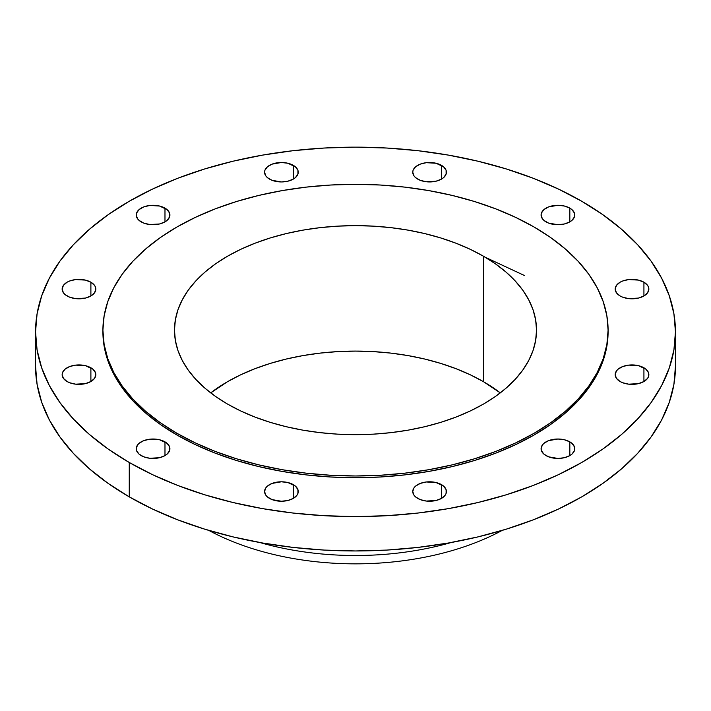 <?xml version="1.0" encoding="UTF-8"?>
<svg xmlns="http://www.w3.org/2000/svg" width="711" height="711" viewBox="0 0 711 711"><rect width="100%" height="100%" fill="white"/><g stroke="black" fill="none" stroke-linecap="round" stroke-linejoin="round"><path stroke-width="1.07" d="M485.098 257.178L524.602 275.584M643.926 367.774L643.926 381.523L647.57 378.368L648.53 376.546L648.53 372.751L646.015 369.24L638.46 365.667L628.728 365.107L622.658 366.565L618.019 369.24L616.455 370.929L615.175 374.644A16.842 9.723 180 0 1 625.573 365.667A16.842 9.723 180 0 1 643.926 367.774A16.842 9.723 180 0 1 648.859 374.644A16.842 9.723 180 0 1 638.46 383.629A16.842 9.723 180 0 1 620.108 381.523A16.842 9.723 180 0 1 615.175 374.644L616.455 378.368L620.108 381.523L622.658 382.731L628.728 384.18L638.46 383.629L643.926 381.523L643.926 367.774M569.831 441.86L569.831 455.609L571.928 454.142L574.444 450.632L574.444 446.837L571.928 443.335L569.831 441.86L564.365 439.754L557.922 439.016L548.572 440.651L543.924 443.335L542.369 445.015L541.089 448.739A16.842 9.723 180 0 1 551.478 439.754A16.842 9.723 180 0 1 569.831 441.86A16.842 9.723 180 0 1 574.764 448.739A16.842 9.723 180 0 1 564.365 457.715A16.842 9.723 180 0 1 546.021 455.609A16.842 9.723 180 0 1 541.089 448.739L541.409 450.632L543.924 454.142L548.572 456.817L557.922 458.462L564.365 457.715L569.831 455.609L569.831 441.86M441.495 484.635L441.495 498.393L445.148 495.238L446.108 493.407L446.108 489.621L443.593 486.111L436.039 482.529L426.307 481.978L420.237 483.427L415.588 486.111L414.033 487.79L412.753 491.514A16.842 9.723 180 0 1 423.152 482.529A16.842 9.723 180 0 1 441.495 484.635A16.842 9.723 180 0 1 446.428 491.514A16.842 9.723 180 0 1 436.039 500.5A16.842 9.723 180 0 1 417.686 498.393A16.842 9.723 180 0 1 412.753 491.514L414.033 495.238L415.588 496.918L420.237 499.602L426.307 501.051L436.039 500.5L441.495 498.393L441.495 484.635M293.314 484.635L293.314 498.393L296.967 495.238L297.927 493.407L297.927 489.621L295.412 486.111L287.848 482.529L281.405 481.791L272.055 483.427L267.407 486.111L265.852 487.79L264.572 491.514A16.842 9.723 180 0 1 274.961 482.529A16.842 9.723 180 0 1 293.314 484.635A16.842 9.723 180 0 1 298.247 491.514A16.842 9.723 180 0 1 287.848 500.5A16.842 9.723 180 0 1 269.505 498.393A16.842 9.723 180 0 1 264.572 491.514L265.852 495.238L267.407 496.918L272.055 499.602L281.405 501.237L287.848 500.5L293.314 498.393L293.314 484.635M164.979 441.86L164.979 455.609L167.076 454.142L169.591 450.632L169.591 446.837L167.076 443.335L159.522 439.754L149.79 439.202L143.72 440.651L139.072 443.335L137.516 445.015L136.236 448.739A16.842 9.723 180 0 1 146.635 439.754A16.842 9.723 180 0 1 164.979 441.86A16.842 9.723 180 0 1 169.911 448.739A16.842 9.723 180 0 1 159.522 457.715A16.842 9.723 180 0 1 141.169 455.609A16.842 9.723 180 0 1 136.236 448.739L136.556 450.632L139.072 454.142L143.72 456.817L149.79 458.275L159.522 457.715L164.979 455.609L164.979 441.86M90.892 367.774L90.892 381.523L94.545 378.368L95.825 374.644L95.496 372.751L92.981 369.24L85.427 365.667L75.695 365.107L69.625 366.565L64.985 369.24L62.47 372.751L62.141 374.644A16.842 9.723 180 0 1 72.54 365.667A16.842 9.723 180 0 1 90.892 367.774A16.842 9.723 180 0 1 95.825 374.644A16.842 9.723 180 0 1 85.427 383.629A16.842 9.723 180 0 1 67.074 381.523A16.842 9.723 180 0 1 62.141 374.644L63.43 378.368L67.074 381.523L69.625 382.731L75.695 384.18L85.427 383.629L90.892 381.523L90.892 367.774M90.892 282.214L90.892 295.963L94.545 292.816L95.825 289.093L95.496 287.2L94.545 285.369L90.892 282.214L85.427 280.107L75.695 279.556L69.625 281.005L67.074 282.214L63.43 285.369L62.141 289.093A16.842 9.723 180 0 1 72.54 280.107A16.842 9.723 180 0 1 90.892 282.214A16.842 9.723 180 0 1 95.825 289.093A16.842 9.723 180 0 1 85.427 298.078A16.842 9.723 180 0 1 67.074 295.963A16.842 9.723 180 0 1 62.141 289.093L63.43 292.816L64.985 294.496L69.625 297.171L75.695 298.629L85.427 298.078L90.892 295.963L90.892 282.214M164.979 208.127L164.979 221.876L167.076 220.401L169.591 216.899L169.591 213.104L167.076 209.603L159.522 206.021L149.79 205.461L143.72 206.919L139.072 209.603L136.556 213.104L136.236 214.998A16.842 9.723 180 0 1 146.635 206.021A16.842 9.723 180 0 1 164.979 208.127A16.842 9.723 180 0 1 169.911 214.998A16.842 9.723 180 0 1 159.522 223.983A16.842 9.723 180 0 1 141.169 221.876A16.842 9.723 180 0 1 136.236 214.998L137.516 218.721L139.072 220.401L143.72 223.085L149.79 224.534L159.522 223.983L164.979 221.876L164.979 208.127M293.314 165.352L293.314 179.101L295.412 177.626L297.927 174.124L297.927 170.329L295.412 166.818L287.848 163.246L281.405 162.499L272.055 164.143L267.407 166.818L264.892 170.329L264.572 172.222A16.842 9.723 180 0 1 274.961 163.246A16.842 9.723 180 0 1 293.314 165.352A16.842 9.723 180 0 1 298.247 172.222A16.842 9.723 180 0 1 287.848 181.207A16.842 9.723 180 0 1 269.505 179.101A16.842 9.723 180 0 1 264.572 172.222L265.852 175.946L267.407 177.626L272.055 180.31L281.405 181.945L287.848 181.207L293.314 179.101L293.314 165.352M441.495 165.352L441.495 179.101L443.593 177.626L446.108 174.124L446.108 170.329L443.593 166.818L436.039 163.246L426.307 162.686L420.237 164.143L415.588 166.818L413.073 170.329L412.753 172.222A16.842 9.723 180 0 1 423.152 163.246A16.842 9.723 180 0 1 441.495 165.352A16.842 9.723 180 0 1 446.428 172.222A16.842 9.723 180 0 1 436.039 181.207A16.842 9.723 180 0 1 417.686 179.101A16.842 9.723 180 0 1 412.753 172.222L414.033 175.946L415.588 177.626L420.237 180.31L426.307 181.758L436.039 181.207L441.495 179.101L441.495 165.352M643.926 282.214L643.926 295.963L647.57 292.816L648.859 289.093L648.53 287.2L647.57 285.369L643.926 282.214L638.46 280.107L628.728 279.556L622.658 281.005L620.108 282.214L616.455 285.369L615.175 289.093A16.842 9.723 180 0 1 625.573 280.107A16.842 9.723 180 0 1 643.926 282.214A16.842 9.723 180 0 1 648.859 289.093A16.842 9.723 180 0 1 638.46 298.078A16.842 9.723 180 0 1 620.108 295.963A16.842 9.723 180 0 1 615.175 289.093L616.455 292.816L620.108 295.963L622.658 297.171L628.728 298.629L638.46 298.078L643.926 295.963L643.926 282.214M569.831 208.127L569.831 221.876L571.928 220.401L574.444 216.899L574.444 213.104L571.928 209.603L569.831 208.127L564.365 206.021L557.922 205.275L548.572 206.919L543.924 209.603L541.409 213.104L541.089 214.998A16.842 9.723 180 0 1 551.478 206.021A16.842 9.723 180 0 1 569.831 208.127A16.842 9.723 180 0 1 574.764 214.998A16.842 9.723 180 0 1 564.365 223.983A16.842 9.723 180 0 1 546.021 221.876A16.842 9.723 180 0 1 541.089 214.998L542.369 218.721L543.924 220.401L548.572 223.085L557.922 224.72L564.365 223.983L569.831 221.876L569.831 208.127M502.206 530.397A214.704 123.954 180 0 1 208.794 530.397A214.704 123.954 0 0 0 502.206 530.397M451.272 542.493A214.704 123.954 180 0 1 259.728 542.493A214.704 123.954 0 0 0 451.272 542.493M129.26 462.488L129.26 496.865A319.95 184.718 0 0 0 477.943 536.903A319.95 184.718 0 0 0 675.45 366.245L673.912 384.349L669.3 402.284L661.674 419.863L651.098 436.936L637.669 453.316L621.53 468.869L602.821 483.427L581.74 496.865L558.473 509.032L533.259 519.83L506.321 529.153L477.943 536.903L448.374 543.008L417.917 547.417L386.864 550.074L355.5 550.963L324.136 550.074L293.083 547.417L262.626 543.008L233.057 536.903L204.679 529.153L177.741 519.83L152.527 509.032L129.26 496.865L129.26 462.488L108.179 449.059L89.47 434.492L73.331 418.948L59.902 402.559L49.326 385.486L41.7 367.907L37.088 349.972L35.55 331.868L37.088 313.764L41.7 295.829L49.326 278.25L59.902 261.177L73.331 244.788L89.47 229.244L108.179 214.686L129.26 201.249L152.527 189.082L177.741 178.274L204.679 168.96L233.057 161.21L262.626 155.105L293.083 150.696L324.136 148.039L355.5 147.15L386.864 148.039L417.917 150.696L448.374 155.105L477.943 161.21L506.321 168.96L533.259 178.274L558.473 189.082L581.74 201.249A319.95 184.718 180 0 1 675.45 331.868A319.95 184.718 180 0 1 477.943 502.526A319.95 184.718 180 0 1 129.26 462.488A319.95 184.718 180 0 1 35.55 331.868A319.95 184.718 180 0 1 233.057 161.21A319.95 184.718 180 0 1 581.74 201.249L602.821 214.686L621.53 229.244L637.669 244.788L651.098 261.177L661.674 278.25L669.3 295.829L673.912 313.764L675.45 331.868L673.912 349.972L669.3 367.907L661.674 385.486L651.098 402.559L637.669 418.948L621.53 434.492L602.821 449.059L581.74 462.488L558.473 474.664L533.259 485.462L506.321 494.776L477.943 502.526L448.374 508.641L417.917 513.04L386.864 515.697L355.5 516.586L324.136 515.697L293.083 513.04L262.626 508.641L233.057 502.526L204.679 494.776L177.741 485.462L152.527 474.664L129.26 462.488M176.888 433.266L176.888 434.99A252.592 145.835 0 0 0 452.16 466.603A252.592 145.835 0 0 0 608.092 331.868L606.874 346.159L603.239 360.317L597.213 374.199L588.868 387.673L578.265 400.613L565.521 412.887L550.758 424.387L534.112 434.99L515.742 444.597L495.834 453.12L474.575 460.479L452.16 466.603L428.822 471.42L404.781 474.904L380.261 477.001L355.5 477.703L330.739 477.001L306.219 474.904L282.178 471.42L258.84 466.603L236.425 460.479L215.166 453.12L195.258 444.597L176.888 434.99L176.888 433.266L160.242 422.663L145.479 411.171L132.735 398.898L122.132 385.957L113.787 372.484L107.761 358.602L104.126 344.444L102.908 330.153L104.126 315.853L107.761 301.704L113.787 287.813L122.132 274.339L132.735 261.408L145.479 249.126L160.242 237.634L176.888 227.031L195.258 217.424L215.166 208.892L236.425 201.533L258.84 195.418L282.178 190.601L306.219 187.117L330.739 185.02L355.5 184.318L380.261 185.02L404.781 187.117L428.822 190.601L452.16 195.418L474.575 201.533L495.834 208.892L515.742 217.424L534.112 227.031A252.592 145.835 180 0 1 608.092 330.153A252.592 145.835 180 0 1 452.16 464.878A252.592 145.835 180 0 1 176.888 433.266A252.592 145.835 180 0 1 102.908 330.153A252.592 145.835 180 0 1 258.84 195.418A252.592 145.835 180 0 1 534.112 227.031L550.758 237.634L565.521 249.126L578.265 261.408L588.868 274.339L597.213 287.813L603.239 301.704L606.874 315.853L608.092 330.153L606.874 344.444L603.239 358.602L597.213 372.484L588.868 385.957L578.265 398.898L565.521 411.171L550.758 422.663L534.112 433.266L515.742 442.882L495.834 451.405L474.575 458.764L452.16 464.878L428.822 469.704L404.781 473.179L380.261 475.277L355.5 475.979L330.739 475.277L306.219 473.179L282.178 469.704L258.84 464.878L236.425 458.764L215.166 451.405L195.258 442.882L176.888 433.266M483.507 381.709A181.021 104.517 0 0 0 210.714 392.881L227.493 381.709L240.656 374.821L254.929 368.716L270.162 363.445L286.222 359.055L302.948 355.598L320.181 353.109L337.761 351.607L355.5 351.101L373.239 351.607L390.819 353.109L408.052 355.598L424.778 359.055L440.838 363.445L456.071 368.716L470.344 374.821L483.507 381.709L483.507 256.244L483.507 381.709L500.286 392.881A181.021 104.517 0 0 0 483.507 381.709M227.493 404.052A181.021 104.517 180 0 1 174.479 330.153A181.021 104.517 180 0 1 286.222 233.59A181.021 104.517 180 0 1 483.507 256.244A181.021 104.517 180 0 1 536.521 330.153A181.021 104.517 180 0 1 424.778 426.707A181.021 104.517 180 0 1 227.493 404.052L240.656 410.94L254.929 417.046L270.162 422.325L286.222 426.707L302.948 430.164L320.181 432.652L337.761 434.163L355.5 434.661L373.239 434.163L390.819 432.652L408.052 430.164L424.778 426.707L440.838 422.325L456.071 417.046L470.344 410.94L483.507 404.052L495.434 396.454L506.019 388.215L515.146 379.416L522.745 370.147L528.726 360.486L533.046 350.541L535.65 340.391L536.521 330.153L535.65 319.906L533.046 309.765L528.726 299.811L522.745 290.15L515.146 280.881L506.019 272.082L495.434 263.843L483.507 256.244L470.344 249.357L456.071 243.251L440.838 237.981L424.778 233.59L408.052 230.133L390.819 227.644L373.239 226.142L355.5 225.636L337.761 226.142L320.181 227.644L302.948 230.133L286.222 233.59L270.162 237.981L254.929 243.251L240.656 249.357L227.493 256.244L215.566 263.843L204.981 272.082L195.854 280.881L188.255 290.15L182.274 299.811L177.954 309.765L175.35 319.906L174.479 330.153L175.35 340.391L177.954 350.541L182.274 360.486L188.255 370.147L195.854 379.416L204.981 388.215L215.566 396.454L227.493 404.052M102.908 331.868A252.592 145.835 0 0 0 176.888 434.99L160.242 424.387L145.479 412.887L132.735 400.613L122.132 387.673L113.787 374.199L107.761 360.317L104.126 346.159L102.908 330.153M35.55 366.245A319.95 184.718 0 0 0 129.26 496.865L108.179 483.427L89.47 468.869L73.331 453.316L59.902 436.936L49.326 419.863L41.7 402.284L37.088 384.349L35.55 366.245L35.55 331.868M675.45 331.868L675.45 366.245M608.092 330.153L608.092 331.868"/></g></svg>

